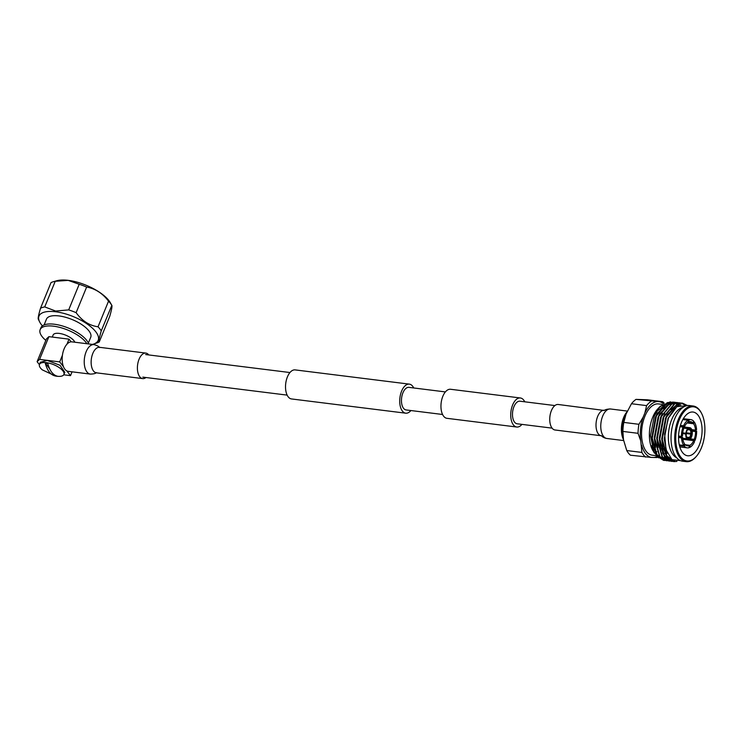 <?xml version="1.0" encoding="UTF-8"?>
<svg xmlns="http://www.w3.org/2000/svg" width="742" height="742" viewBox="0 0 742 742"><rect width="100%" height="100%" fill="white"/><g stroke="black" fill="none" stroke-linecap="round" stroke-linejoin="round"><path stroke-width="1.11" d="M554.895 405.568L519.957 401.209A11.371 5.955 97.1 0 0 513.956 406.644A11.371 5.955 97.1 0 0 517.146 423.784L552.085 428.134M524.752 401.812A14.636 7.67 97.1 0 0 520.365 397.972L450.579 389.272A14.636 7.67 97.1 0 0 442.844 396.274A14.636 7.67 97.1 0 0 446.953 418.321L516.747 427.021A14.636 7.67 97.1 0 0 521.941 424.378M520.365 397.972A14.636 7.67 97.1 0 0 512.629 404.965A14.636 7.67 97.1 0 0 516.747 427.021M410.91 410.539A14.636 7.67 -82.9 0 1 405.716 413.183L291.523 398.946A14.636 7.67 -82.9 0 1 287.414 376.899A14.636 7.67 -82.9 0 1 295.14 369.896L409.343 384.133A14.636 7.67 -82.9 0 1 413.73 387.973M405.716 413.183A14.636 7.67 -82.9 0 1 401.608 391.136A14.636 7.67 -82.9 0 1 409.343 384.133M442.566 414.481L406.124 409.946A11.371 5.955 -82.9 0 1 402.925 392.815A11.371 5.955 -82.9 0 1 408.935 387.37L445.385 391.915M94.002 344.613L71.928 341.858A14.859 7.782 97.1 0 0 64.081 348.963A14.859 7.782 97.1 0 0 68.255 371.343L90.329 374.098A14.859 7.782 97.1 0 1 86.981 372.002A14.859 7.782 97.1 0 1 86.146 351.708A14.859 7.782 97.1 0 1 94.002 344.613C97.137 345.484 99.011 346.477 99.623 347.571L99.586 347.321A12.855 6.734 97.1 0 0 92.796 353.47A12.855 6.734 97.1 0 0 93.511 371.019A12.855 6.734 97.1 0 0 96.404 372.836L142.668 378.596A12.855 6.734 97.1 0 0 145.97 377.52M148.78 354.945A12.855 6.734 97.1 0 0 145.849 353.09A12.855 6.734 97.1 0 0 139.06 359.239A12.855 6.734 97.1 0 0 142.668 378.596M601.28 435.758L555.016 429.989A12.855 6.734 -82.9 0 1 551.399 410.632A12.855 6.734 -82.9 0 1 558.188 404.483L604.359 410.474C605.231 409.565 607.29 409.065 610.536 408.99A14.859 7.782 -82.9 0 0 602.689 416.095A14.859 7.782 -82.9 0 0 603.515 436.379A14.859 7.782 -82.9 0 0 606.863 438.476C604.415 438.068 602.541 437.084 601.233 435.517L601.28 435.758A12.855 6.734 -82.9 0 1 598.386 433.949A12.855 6.734 -82.9 0 1 597.672 416.392A12.855 6.734 -82.9 0 1 604.461 410.252M54.658 375.081L55.39 376.008A12.605 4.934 -157.7 0 0 56.67 376.213A12.605 4.934 -157.7 0 0 56.782 376.222A12.605 4.934 -157.7 0 0 57.876 376.324C53.164 375.331 49.788 371.046 47.748 363.45A12.605 4.934 -157.7 0 0 46.468 363.255A12.605 4.934 -157.7 0 0 45.262 363.144C47.275 370.712 50.651 375.007 55.39 376.008L42.266 369.85A13.217 5.185 22.3 0 1 39.456 364.433A13.217 5.185 22.3 0 1 46.338 362.652A13.217 5.185 22.3 0 1 59.1 367.522A13.217 5.185 22.3 0 1 63.914 374.46A13.217 5.185 22.3 0 1 58.108 376.352A13.217 5.185 22.3 0 1 57.459 376.296M40.337 362.281L47.256 360.408L60.019 365.287L64.804 372.308M44.103 324.922L46.468 319.143A23.911 9.377 22.3 0 1 58.915 315.925A23.911 9.377 22.3 0 1 82.01 324.746A23.911 9.377 22.3 0 1 90.719 337.295L88.344 343.073M45.828 340.402A25.775 10.1 22.3 0 1 40.142 329.652A25.775 10.1 22.3 0 1 53.563 326.183A25.775 10.1 22.3 0 1 86.87 343.722M40.142 329.652L40.94 327.704A25.775 10.1 22.3 0 1 54.361 324.235A25.775 10.1 22.3 0 1 88.669 343.945M52.283 337.063L53.136 334.985A11.733 4.6 22.3 0 1 59.249 333.408A11.733 4.6 22.3 0 1 74.812 342.22M40.513 308.236L51.022 282.609A35.458 13.903 22.3 0 1 53.387 281.71L56.726 280.764A32.416 12.707 22.3 0 1 68.273 280.355A32.416 12.707 22.3 0 1 110.363 302.764L111.829 305.342L101.255 330.876A35.458 13.903 -157.7 0 0 98.037 326.786C89.365 325.58 82.056 320.878 76.12 312.67A35.458 13.903 -157.7 0 0 68.691 309.896L55.622 311.046L44.733 306.91A35.458 13.903 -157.7 0 0 40.513 308.236C38.417 315.387 37.731 319.097 38.473 319.366M53.387 281.71A35.458 13.903 22.3 0 1 55.242 281.283L44.733 306.91M68.691 309.896L79.199 284.269L68.199 280.383L55.242 281.283M92.407 344.409A31.999 12.54 -157.7 0 0 93.715 344.028A31.999 12.54 -157.7 0 0 91.136 327.027A31.999 12.54 -157.7 0 0 55.641 311.77A31.999 12.54 -157.7 0 0 39.604 321.833A31.999 12.54 -157.7 0 0 42.396 325.868M93.715 344.028L97.712 342.637A35.458 13.903 -157.7 0 0 99.215 342.006C98.473 341.793 99.15 338.083 101.255 330.876M99.215 342.006L109.723 316.38C111.699 309.535 112.376 305.825 111.773 305.25A35.458 13.903 22.3 0 0 108.545 301.159C102.563 293.322 95.254 288.61 86.638 287.043L76.12 312.67M98.037 326.786L108.545 301.159M79.199 284.269A35.458 13.903 22.3 0 1 86.638 287.043M62.421 355.26L59.694 361.901L39.576 359.388L37.1 361.688L46.431 338.946L48.907 336.645L69.025 339.15L66.956 344.205M71.139 341.839L69.025 339.15M72.076 371.816L70.509 375.637L66.743 370.852M63.46 366.687L59.694 361.901M39.391 364.6L37.1 361.688M70.509 375.637L63.747 374.793M48.907 336.645L39.576 359.388M49.426 368.44L45.262 363.144M688.019 429.34L689.865 429.572A4.6 2.412 97.1 0 0 688.984 429.099A4.6 2.412 97.1 0 0 687.797 429.497L687.741 429.488M686.359 432.827L690.858 433.384A4.6 2.412 97.1 0 0 690.171 429.961L687.63 429.637M690.783 434.135L692.212 434.237A6.103 3.2 -82.9 0 1 691.525 436.88A6.103 3.2 -82.9 0 1 690.31 438.874L689.411 437.483A4.6 2.412 97.1 0 0 690.283 436.036A4.6 2.412 97.1 0 0 690.783 434.135L682.686 433.124M687.927 429.275A5.352 2.801 -82.9 0 0 687.862 429.349A5.352 2.801 -82.9 0 0 686.888 430.991A5.352 2.801 -82.9 0 0 686.285 433.272L685.886 433.254A6.103 3.2 -82.9 0 1 686.582 430.61A6.103 3.2 -82.9 0 1 687.788 428.626L687.417 429.85M692.193 431.148L695.569 431.566A12.197 6.39 -82.9 0 1 694.243 439.366L690.31 438.874M689.93 439.227A6.103 3.2 -82.9 0 1 688.298 439.802A6.103 3.2 -82.9 0 1 687.073 439.125L686.971 437.761A4.6 2.412 97.1 0 0 687.843 438.234A4.6 2.412 97.1 0 0 689.03 437.845L689.93 439.227M682.723 438.578L687.073 439.125M686.656 437.372A4.6 2.412 97.1 0 0 686.665 437.381L686.777 438.735L682.677 438.225M686.777 438.735A6.103 3.2 -82.9 0 1 685.812 433.996L682.64 433.532M682.64 433.606L685.812 433.996M685.886 433.254L682.723 432.855M623.447 439.533A17.558 9.201 -82.9 0 1 623.66 417.449A17.558 9.201 -82.9 0 1 626.888 412.014M623.336 438.847A19.004 9.952 -82.9 0 1 624.393 416.874A19.004 9.952 -82.9 0 1 626.656 412.598M679.282 419.879A27.287 14.293 97.1 0 0 678.661 453.603A27.287 14.293 97.1 0 0 696.386 456.339A27.287 14.293 97.1 0 0 701.366 447.936A27.287 14.293 97.1 0 0 701.709 413.646A27.287 14.293 97.1 0 0 679.282 419.879M696.386 456.339L695.922 456.877A28.038 14.692 -82.9 0 1 686.22 461.645A28.038 14.692 -82.9 0 1 678.336 419.406A28.038 14.692 -82.9 0 1 693.149 406.004A28.038 14.692 -82.9 0 1 701.385 413.016L701.709 413.646M680.117 426.316L684.384 426.845A12.197 6.39 -82.9 0 1 688.168 422.17L688.094 420.213L682.844 419.555M688.149 421.716L688.975 421.818A12.197 6.39 -82.9 0 1 690.561 421.642A12.197 6.39 -82.9 0 1 693 422.996L687.862 422.356M687.083 422.959L693.603 423.765A12.197 6.39 -82.9 0 1 695.514 430.119L691.794 429.655M682.835 439.292L693.714 440.646L694.54 441.685A14.228 7.457 -82.9 0 1 690.014 447.278L689.188 447.176M686.044 445.293L689.133 445.682L689.207 447.639A14.228 7.457 -82.9 0 1 687.296 447.862A14.228 7.457 -82.9 0 1 684.393 446.22L679.449 445.608M679.292 444.894L683.79 445.45A14.228 7.457 -82.9 0 1 681.508 437.854L678.55 437.483M678.578 436.046L681.453 436.407A14.228 7.457 -82.9 0 1 683.039 427.077L680.006 426.706M699.233 445.228A22.028 11.547 97.1 0 0 693.047 412.042A22.028 11.547 97.1 0 0 681.406 422.578A22.028 11.547 97.1 0 0 687.593 455.764A22.028 11.547 97.1 0 0 699.233 445.228M663.125 408.36A22.028 11.547 97.1 0 0 660.668 408.833M659.721 409.269A22.028 11.547 97.1 0 0 655.872 412.589M682.89 407.46A25.72 13.477 97.1 0 0 671.677 419.657A25.72 13.477 97.1 0 0 676.621 457.721M693.149 406.004L689.476 405.549A28.038 14.692 97.1 0 0 674.663 418.952A28.038 14.692 97.1 0 0 682.538 461.19L686.22 461.645M670.434 401.812L660.287 406.236L657.95 408.721A25.822 13.532 97.1 0 0 652.719 417.245A25.822 13.532 97.1 0 0 652.756 450.375L658.581 457.86M653.47 451.544A25.822 13.532 97.1 0 0 655.77 454.187M656.308 454.614A25.822 13.532 97.1 0 0 659.211 456.005M660.287 406.236L654.314 415.928L650.465 435.647L654.147 452.88M673.356 402.099L667.179 402.637L656.076 415.928L651.968 438.132L657.087 456.2L663.561 460.346L664.823 460.402M664.98 460.392L666.112 460.253M666.27 460.216L667.429 459.882M667.596 459.817L668.765 459.289M669.46 458.899L670.416 458.25M673.513 402.099L667.494 402.674L656.382 415.965L652.283 438.17L657.403 456.237L663.877 460.392L664.98 460.448M674.775 402.192L669.683 402.943L658.571 416.243L654.463 438.439L659.592 456.515L666.214 460.68M676.018 402.414L669.989 402.98L658.877 416.281L654.778 438.476L659.898 456.553L666.372 460.699L667.475 460.754M677.27 402.498L672.178 403.258L661.066 416.55L656.967 438.754L662.087 456.822L668.718 460.995M678.513 402.72L672.493 403.296L661.382 416.596L657.273 438.791L662.402 456.868L668.867 461.014L669.97 461.07M670.128 461.07L671.26 460.94M671.417 460.912L673.105 460.402M679.774 402.813L674.673 403.565L663.561 416.865L659.462 439.06L664.582 457.137L671.213 461.301M681.008 403.036L674.988 403.611L663.877 416.902L659.777 439.106L664.897 457.174L671.371 461.32L672.465 461.385M672.632 461.376L674.617 461.051M687.333 405.577L682.111 403.101L677.177 403.88L666.066 417.18L661.957 439.375L667.086 457.452L673.708 461.617M687.565 405.549L682.427 403.138L677.483 403.917L666.372 417.217L662.272 439.412L667.392 457.489L673.866 461.635L676.908 461.422M678.633 405.642L678.077 405.039M676.927 403.991L675.906 403.249M675.767 403.166L674.719 402.6M674.571 402.535L673.513 402.145M684.885 405.086L681.165 403.073M680.507 460.643L671.964 459.66L665.982 449.68L664.637 434.042L668.468 418.015L676.852 406.672L686.471 405.753M662.281 404.39L658.544 403.926A25.822 13.532 97.1 0 0 644.9 416.271A25.822 13.532 97.1 0 0 652.162 455.171L656.058 455.653M665.073 408.554A25.822 13.532 97.1 0 0 664.248 407.423M664.081 407.219A25.822 13.532 97.1 0 0 662.838 405.948M666.362 404.9A25.822 13.532 97.1 0 0 665.351 404.844M664.934 404.863A25.822 13.532 97.1 0 0 663.83 405.03M663.32 405.16A25.822 13.532 97.1 0 0 659.1 407.608M681.453 436.407L682.529 435.925A12.197 6.39 -82.9 0 1 683.864 428.125L683.039 427.077M680.386 425.407L683.567 425.806A14.228 7.457 -82.9 0 1 688.094 420.213M683.567 425.806L684.384 426.845M683.076 419.128L688.891 419.851A14.228 7.457 -82.9 0 1 690.811 419.629A14.228 7.457 -82.9 0 1 693.705 421.27L693 422.996M688.891 419.851L688.975 421.818M692.063 430.518L696.655 431.083A14.228 7.457 -82.9 0 1 695.059 440.414L689.188 439.681M696.655 431.083L695.569 431.566M694.243 439.366L695.059 440.414M693.714 440.646A12.197 6.39 -82.9 0 1 689.93 445.321L690.014 447.278M689.133 445.682A12.197 6.39 -82.9 0 1 687.546 445.849A12.197 6.39 -82.9 0 1 685.107 444.495L684.393 446.22M683.79 445.45L684.495 443.725A12.197 6.39 -82.9 0 1 682.594 437.372L681.508 437.854M651.513 445.71A22.028 11.547 97.1 0 0 653.711 449.337M654.175 449.856A22.028 11.547 97.1 0 0 656.958 451.757M670.666 404.038L669.395 403.546M668.755 403.388L668.208 403.305M675.164 408.007L668.088 418.321L664.229 439.069L666.761 452.054M680.627 404.854L675.999 405.577L670.675 409.658M667.457 414.24L665.593 418.006L661.734 438.763L663.079 448.316M664.953 453.186L666.501 455.662L671.566 459.344M680.173 405.067L679.514 404.835M679.366 404.789L678.132 404.538M664.953 413.925L663.098 417.7L659.239 438.448L660.584 448.01M662.448 452.87L664.007 455.347L668.199 458.742M668.625 458.899L671.464 459.261L666.817 455.699L663.394 448.363M662.458 413.609L660.593 417.384L656.735 438.142L658.08 447.695M667.55 458.908L668.421 458.964M668.969 458.946L670.759 458.602M673.133 403.917L671.287 403.898M670.796 403.963L668.505 404.64L663.19 408.721M659.963 413.303L658.098 417.069L654.24 437.826L655.585 447.389M665.045 458.602L665.926 458.658M666.474 458.639L667.605 458.473M668.097 458.343L669.868 457.628M668.607 403.694L670.944 403.639L668.792 403.583M668.301 403.648L666.01 404.334L660.686 408.406M657.458 412.988L655.603 416.763L651.745 437.52L653.09 447.074M654.954 451.934L656.512 454.41L660.705 457.805M661.131 457.962L662.55 458.287M680.933 404.891L676.314 405.614L667.763 414.277M680.293 405.039L679.681 404.835M679.524 404.789L678.438 404.575M660.89 448.047L664.322 455.384L668.032 458.565M668.505 458.779L671.529 459.317M667.856 458.955L668.459 459.001M669.117 459.001L670.861 458.704M673.448 403.954L671.111 404M670.555 404.112L668.82 404.678L660.269 413.34M665.361 458.639L665.964 458.686M666.622 458.686L667.754 458.547M668.19 458.445L669.989 457.768M668.05 403.796L666.325 404.371L657.774 413.025M653.396 447.111L656.828 454.456L660.538 457.628M661.011 457.842L662.866 458.333M693.436 421.929L694.317 422.04A14.228 7.457 -82.9 0 1 696.59 429.637L695.514 430.119M689.93 445.321L685.358 444.755M685.107 444.495L684.226 444.384M682.594 437.372L678.55 436.871M694.317 422.04L693.603 423.765M640.745 440.85L641.895 452.425L626.758 450.542L623.484 439.718L622.9 431.427L638.037 433.309L640.745 440.85A28.187 14.766 -82.9 0 1 643.119 417.236L638.936 424.303L623.809 422.411L626.062 414.027L631.47 403.731A30.144 15.795 -82.9 0 1 636.042 399.382L647.571 399.808L662.699 401.7A30.144 15.795 -82.9 0 1 664.146 403.119M626.758 450.542A30.144 15.795 -82.9 0 0 630.431 455.208L651.235 457.406A28.187 14.766 -82.9 0 1 641.626 445.191M651.235 457.406L657.087 457.526A30.144 15.795 -82.9 0 0 657.607 457.165M656.902 456.543A28.187 14.766 -82.9 0 1 653.85 457.508M662.699 401.7L659.471 401.682A28.187 14.766 -82.9 0 1 663.329 403.62M659.471 401.682L636.042 399.382M631.47 403.731L646.597 405.614L644.863 412.988A28.187 14.766 -82.9 0 1 656.846 401.58M644.863 412.988L643.119 417.236M638.037 433.309A30.144 15.795 -82.9 0 1 638.936 424.303M645.568 457.091A30.144 15.795 -82.9 0 1 641.895 452.425M646.597 405.614A30.144 15.795 -82.9 0 1 651.179 401.264M622.9 431.427A30.144 15.795 -82.9 0 1 623.809 422.411M622.937 434.877A28.103 14.729 -82.9 0 1 622.928 434.747A28.103 14.729 -82.9 0 1 625.2 416.55A28.103 14.729 -82.9 0 1 625.321 416.151M687.797 429.497L688.168 428.264A6.103 3.2 -82.9 0 1 689.81 427.689A6.103 3.2 -82.9 0 1 691.025 428.366L689.865 429.572M688.298 428.913A5.352 2.801 -82.9 0 1 690.765 429.006M689.8 438.578A5.352 2.801 -82.9 0 1 687.342 438.485M691.813 434.228A5.352 2.801 -82.9 0 1 690.181 438.216M687.036 438.095A5.352 2.801 -82.9 0 1 686.814 437.724A5.352 2.801 -82.9 0 1 686.211 434.014M690.171 429.961L691.331 428.755A6.103 3.2 -82.9 0 1 692.286 433.495L690.858 433.384M691.071 429.395A5.352 2.801 -82.9 0 1 691.887 433.476M683.855 428.134L687.788 428.626M688.168 428.264L683.512 427.68M692.212 434.237L682.696 433.05M686.573 437.131L689.411 437.483M689.03 437.845L686.758 437.557M142.835 377.131L287.135 395.115M145.655 354.555L289.946 372.54M99.586 347.321L145.849 353.09M96.404 372.836L96.506 372.605C95.635 373.514 93.575 374.014 90.329 374.098M623.651 440.572L606.863 438.476M627.305 411.077L610.536 408.99M39.456 364.433L40.374 362.189M39.604 321.833L38.296 319.171M56.782 376.222L58.108 376.352M63.914 374.46L64.832 372.224M688.298 439.802L682.807 439.116M687.296 447.862L679.811 446.925M665.129 452.963L667.243 453.232M690.811 419.629L683.336 418.701M689.81 427.689L680.071 426.474"/></g></svg>
